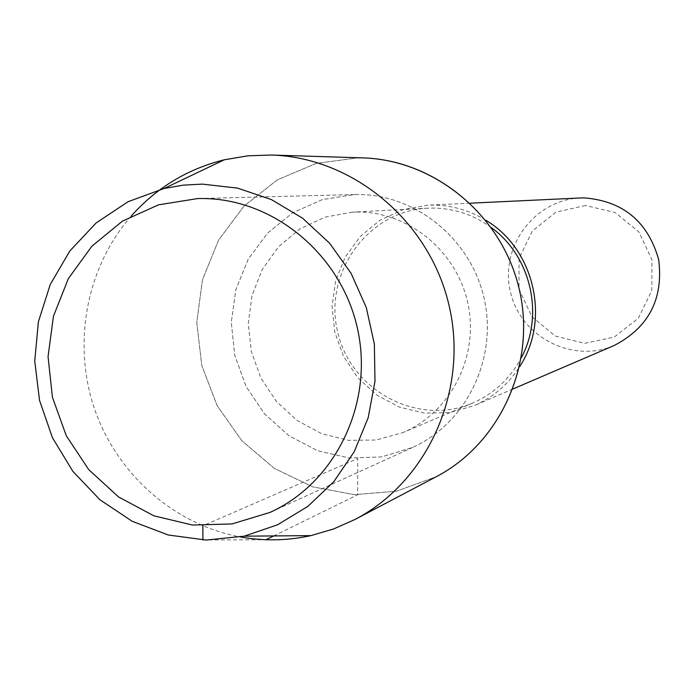 <?xml version="1.0" encoding="UTF-8"?>
<svg xmlns="http://www.w3.org/2000/svg" width="695" height="695" viewBox="0 0 695 695"><rect width="100%" height="100%" fill="white"/><g stroke="black" fill="none" stroke-linecap="round" stroke-linejoin="round"><path stroke-width="0.52" stroke-dasharray="3.48 2.61" d="M358.49 212.018L352.104 212.166L324.904 217.17L299.901 228.924L278.634 246.673L262.354 269.286L252.042 295.366L248.289 323.314L251.303 351.444L260.894 378.054L276.497 401.545L297.182 420.484L321.707 433.697L348.603 440.352L376.23 439.996L402.874 432.594C450.178 412.847 478.907 357.282 468.204 304.897C457.84 252.441 409.824 212.131 358.49 212.018M358.186 157.808L316.156 163.412L277.236 179.918L243.988 206.12L218.534 240.183L202.462 279.824L196.763 322.445L201.759 365.283L217.101 405.576L241.834 440.726L274.386 468.43L312.689 486.839L354.285 494.649L396.419 491.235L436.286 476.701L396.419 491.235L354.285 494.649L312.689 486.839L274.386 468.43L241.834 440.726L217.101 405.576L201.759 365.283L196.763 322.445L202.462 279.824L218.534 240.183L243.988 206.12L277.236 179.918L316.156 163.412L358.186 157.808L362.842 157.887M491.495 227.752C473.99 214.946 454.591 208.387 433.289 208.066L427.607 208.196C368.107 210.767 323.357 272.918 337.57 331.558C350.445 390.512 417.869 426.817 472.496 403.1C493.928 393.77 510.234 378.584 521.415 357.543M485.875 220.315C469.603 210.376 452.071 205.294 433.298 205.077L427.99 205.19L402.952 209.638L379.896 220.298L360.245 236.465L345.18 257.107L335.598 280.936L332.071 306.486L334.79 332.201L343.591 356.509L357.942 377.95L376.977 395.186L399.556 407.157L424.306 413.091L449.7 412.595L474.164 405.645C493.103 397.358 508.253 384.37 519.617 366.682M580.342 197.971C534.507 199.691 499.54 247.038 510.382 291.726C520.181 336.658 572.341 363.937 614.302 345.432M585.503 205.512L555.939 212.157L532.274 231.079L519.104 258.479L518.957 288.972L531.831 316.625L555.244 336.024L584.651 343.339L614.293 337.049L638.279 318.293L651.771 290.736L652.006 259.895L638.905 231.956L615.136 212.548L585.503 205.512M358.134 194.513L354.302 194.557L322.298 199.613L292.76 212.774L267.532 233.12L248.167 259.322L235.84 289.711L231.287 322.358L234.754 355.258L246.021 386.351L264.404 413.725L288.781 435.652L317.658 450.742L349.246 458.005L381.564 456.919L412.552 447.467C465.937 423.472 497.464 359.489 484.432 299.797C471.775 240.027 416.705 194.557 358.134 194.513L354.302 194.557L322.298 199.613L292.76 212.774L267.532 233.12L248.167 259.322L235.84 289.711L231.287 322.358L234.754 355.258L246.021 386.351L264.404 413.725L288.781 435.652L317.658 450.742L349.246 458.005L381.564 456.919L412.552 447.467C465.937 423.472 497.464 359.489 484.432 299.797C471.775 240.027 416.705 194.557 358.134 194.513M131.199 216.093C86.467 267.106 72.202 342.835 94.346 408.391C116.673 473.877 173.993 524.795 240.453 536.966M273.752 535.923L357.673 494.797L357.734 458.535L202.862 525.768M202.888 539.972L266.003 539.728M427.616 208.196L352.113 212.166M472.548 403.083L402.926 432.568M470.15 203.192L427.998 205.181M512.98 388.965L474.207 405.628M354.311 194.557L197.641 198.57L354.311 194.557M412.613 447.441L269.99 512.423L412.613 447.441"/><path stroke-width="1.04" d="M202.315 198.527L197.632 198.57L158.512 204.834L122.485 221.114L91.792 246.291L68.319 278.695L53.446 316.251L48.051 356.605L52.429 397.279L66.286 435.765L88.795 469.698L118.593 496.968L153.882 515.829L192.489 525.046L232.008 523.934L269.929 512.45C335.259 483.112 373.901 403.795 357.673 329.526C341.914 255.152 274.021 198.57 202.315 198.527L197.632 198.57L158.512 204.834L122.485 221.114L91.792 246.291L68.319 278.695L53.446 316.251L48.051 356.605L52.429 397.279L66.286 435.765L88.795 469.698L118.593 496.968L153.882 515.829L192.489 525.046L232.008 523.934L269.929 512.45C335.259 483.112 373.901 403.795 357.673 329.526C341.914 255.152 274.021 198.57 202.315 198.527M240.453 536.966C264.065 541.188 287.582 540.727 311.004 535.602L333.548 528.982L355.084 519.417C427.885 481.539 468.804 390.243 449.161 305.887C429.918 221.436 353.182 157.244 271.146 155.028L362.833 157.887C435.2 159.859 502.563 215.945 519.365 289.702C536.523 363.372 500.487 443.271 436.286 476.701C501.217 442.915 537.209 361.582 518.8 287.339C500.782 212.983 431.317 157.635 358.186 157.808M521.415 357.543C544.402 314.8 530.876 256.116 491.495 227.752M519.617 366.682C550.735 319.796 534.377 248.853 485.875 220.315M614.302 345.432C648.791 327.449 663.586 298.85 658.695 259.635C647.896 221.609 623.094 201.029 584.295 197.884L580.342 197.971M271.146 155.028L247.88 155.819L224.277 159.798C187.546 168.946 156.523 187.711 131.199 216.093M202.297 184.114L183.011 185.174L164.046 188.51L128.123 201.68L96.197 222.887L69.821 250.982L50.24 284.524L38.373 321.828L34.75 361.07L39.519 400.337L52.438 437.711L72.888 471.401L99.906 499.731L132.206 521.302L168.225 534.994L206.215 540.058L244.275 536.158L277.574 524.786L307.859 506.386L333.8 481.696L354.207 451.741L368.159 417.808L374.987 381.373L374.353 344.051L366.282 307.52L351.131 273.396L329.586 243.189L302.638 218.247L271.484 199.621L237.542 188.102L202.297 184.114M266.003 539.728L273.752 535.923M202.862 525.768L202.888 539.972M580.351 197.971L470.15 203.192M614.337 345.415L512.98 388.965M224.285 159.798L164.055 188.51M310.926 535.619L244.197 536.175M436.321 476.683L355.128 519.4"/></g></svg>
